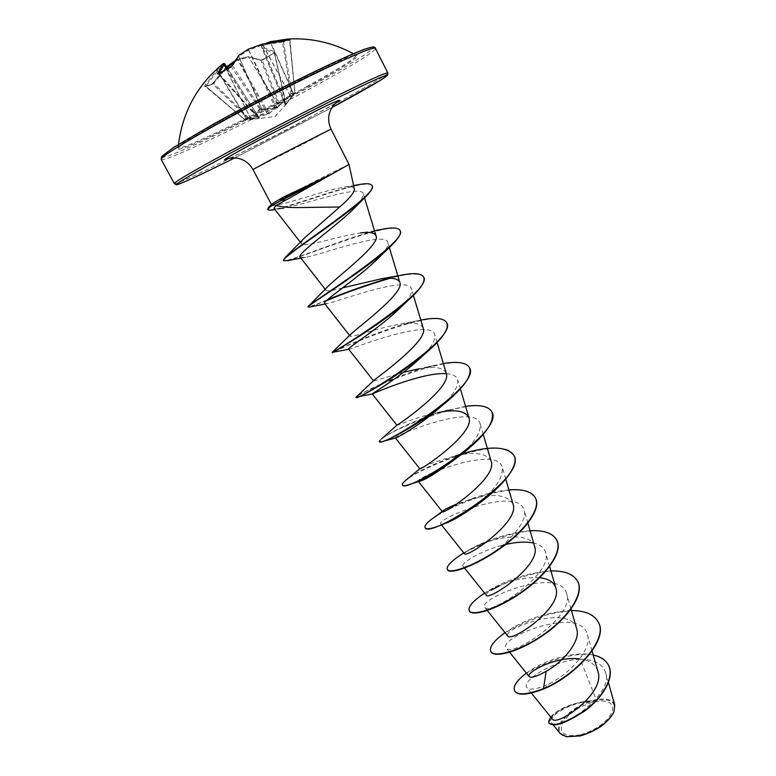 <?xml version="1.0" encoding="UTF-8"?>
<svg xmlns="http://www.w3.org/2000/svg" width="776" height="776" viewBox="0 0 776 776"><rect width="100%" height="100%" fill="white"/><g stroke="black" fill="none" stroke-linecap="round" stroke-linejoin="round"><path stroke-width="0.58" stroke-dasharray="3.88 2.91" d="M219.036 73.332L218.784 74.176L219.298 74.03L218.667 73.633M223.837 63.409L216.63 70.471L204.903 85.525L204.767 86.534L212.876 84.118L205.95 86.427L205.989 85.903L217.619 70.975L224.73 63.865M290.709 38.965L290.069 39.954L283.638 41.904L291.941 94.197L294.928 93.023L285.364 105.022L284.307 101.278L284.976 99.163L285.345 104.168L295.171 92.315L290.971 93.76L276.518 107.748L261.648 109.096L261.211 110.25L261.716 110.308L275.858 109.009L291.941 94.197L290.971 93.76L282.435 42.069L283.638 41.904L283.948 41.031M234.701 61.003L237.34 59.306L248.174 56.813L260.135 60.15L262.472 59.694L274.355 52.913L284.792 100.182L279.04 103.334L285.112 99.289L274.258 52.913L262.24 60.247L249.212 57.143L238.261 59.694L233.896 62.429M218.425 73.739L254.334 113.209L219.298 74.03L231.675 66.911L238.659 56.483L261.648 109.096L260.697 108.795L253.412 112.811L254.683 113.248L258.66 117.525L244.401 119.708L248.524 117.68L267.671 113.839L277.895 103.053L279.04 103.334L278.448 104.498L269.049 114.004L245.129 119.921L259.378 118.078L255.692 113.616L254.334 113.209L260.261 109.949L261.211 110.25M306.413 86.728C339.713 68.356 356.281 57.87 356.116 55.28L356.116 55.28C355.573 51.517 278.128 88.464 222.935 119.281C194.233 135.334 179.324 144.743 178.199 147.498C176.462 152.93 252.19 116.681 306.413 86.728M274.355 52.913L274.811 51.769L274.258 52.913L263.355 48.966L284.579 100.24L285.228 104.76L261.366 46.366L263.355 48.966L263.918 47.763L263.442 48.956L284.569 99.988L284.307 101.278M272.134 42.214L261.541 46.201L261.764 45.173L265.925 43.301M580.933 734.668C596.957 729.556 607.443 721.835 612.4 711.485C613.903 702.231 607.288 699.137 592.544 702.212C577.286 707.111 567.023 714.599 561.766 724.658C559.496 734.125 565.888 737.462 580.933 734.668M613.738 712.387C616.707 701.397 609.781 697.624 592.951 701.077C568.274 706.878 547.769 733.32 566.325 736.725M614.776 705.025C612.71 699.7 606.512 697.915 596.201 699.671L592.728 700.786C570.767 701 548.642 715.356 552.299 718.993M354.341 188.888C353.691 186.793 350.442 186.172 344.602 186.997L332.089 189.606C307.238 196.386 273.559 207.91 271.842 204.99L271.493 204.602C270.523 204.534 302.611 187.511 326.657 175.308L349.006 164.425M532.773 542.861C539.718 544.257 543.976 547.41 545.538 552.308C554.142 574.211 488.123 616.289 484.757 607.365C477.211 598.81 559.874 565.529 566.635 593.785C575.54 616.852 510.618 658.106 506.214 648.047C497.445 637.969 580.186 604.688 587.403 634.603C592.505 648.765 570.011 673.781 549.049 683.879C537.079 689.263 529.707 690.495 526.923 687.575C520.968 681.386 552.774 659.988 580.254 659.299L596.201 699.671M597.918 671.531C595.561 664.469 589.459 660.289 579.604 658.97M576.675 628.793C570.535 603.068 501.616 629.074 507.717 635.981M539.592 577.713C525.808 577.169 512.509 579.837 499.695 585.725L491.062 590.284C487.376 592.718 485.776 594.348 486.261 595.182M534.606 546.362C531.657 534.344 507.087 534.955 487.26 541.89C476.328 545.8 469.131 549.195 465.678 552.085L464.465 553.725M513.052 504.157C507.426 494.729 493.681 493.022 471.837 499.017L456.53 504.128M491.15 461.264C486.717 453.165 474.728 451.419 455.192 456.026C440.293 459.964 429.516 463.679 422.881 467.181M465.551 406.343L437.674 412.628C417.245 416.596 396.846 425.859 396.953 425.267L397.196 424.957M446.258 373.353C443.455 367.514 434.511 365.962 419.409 368.707L434.57 365.302C400.503 372.975 357.319 394.683 356.048 397.07M403.471 372.296L373.702 381.045L374.507 379.823M423.26 328.296C421.087 323.427 413.482 322.05 400.455 324.164C378.552 327.482 351.024 338.287 350.073 336.076L351.673 333.418M342.672 287.828C332.991 290.583 327.453 291.427 326.046 290.35C325.483 289.613 326.347 288.09 328.636 285.752M374.498 230.705L360.53 232.946C338.966 235.739 303.988 248.165 301.612 243.848C300.787 242.723 301.932 240.589 305.046 237.427M273.918 208.288C274.723 209.113 277.73 209.132 282.939 208.346C305.967 204.204 361.82 183.97 363.372 193.951L361.16 200.402M300.186 257.244L305.666 257.409C324.387 253.451 385.992 230.792 387.835 242.519C388.601 245.73 385.682 250.706 379.057 257.467M324.591 303.561L327.666 303.581C342.168 299.905 409.039 275.082 411.493 288.992C412.454 293.163 408.651 299.488 400.076 307.965M348.599 349.122L349.918 349.064C359.433 345.786 431.66 318.461 434.764 334.689C435.85 340.082 431.019 347.881 420.262 358.085M446.355 373.692C452.689 374.11 456.453 376.098 457.656 379.639C458.82 386.496 452.767 395.896 439.478 407.846M395.469 438.033L395.459 438.013C392.869 435.947 475.436 402.569 480.16 423.861C481.324 432.552 473.777 443.717 457.491 457.345M419.185 481.392L418.322 481.382C414.462 477.647 497.038 444.279 502.305 467.375C503.226 478.53 493.701 491.674 473.729 506.806L470.925 508.969M439.846 525.614L444.163 523.781L440.816 524.052C435.734 518.669 518.29 485.339 524.091 510.181C528.582 521.841 506.156 545.441 485.456 557.488L473.156 563.939C467.259 566.364 463.864 567.062 462.962 566.034C460.362 563.502 481.77 549.883 505.632 544.48M580.254 659.299C593.921 659.251 602.331 663.577 605.493 672.268C614.718 695.024 557.216 732.922 551.27 722.466C546.731 717.994 568.236 702.435 590.837 701.194C571.136 706.858 552.997 725.541 560.117 733.427M526.4 673.122C543.297 660.395 574.609 650.53 593.223 655.012M550.659 716.966C559.7 707.673 573.697 702.28 592.631 700.786L592.728 700.786M514.663 690.892C506.175 672.928 596.55 635.719 608.529 665.342M548.904 722.99C545.315 717.082 569.39 701.601 590.497 701.145L592.631 700.786M543.675 688.972L549.049 683.879M272.735 203.399L271.755 204.554M571.437 610.508C546.828 611.954 524.702 619.345 505.05 632.663M550.912 570.923C526.603 572.921 504.487 580.303 484.573 593.077M530.066 530.726C506.049 533.277 483.962 540.659 463.786 552.871M508.891 489.908C496.495 491.072 483.351 494.293 469.48 499.569C456.492 504.604 445.734 509.861 437.208 515.342M462.292 453.776L461.186 454.115M455.357 455.978C434.036 463.65 418.245 471.197 408.001 478.617M448.547 409.815C420.505 417.071 389.358 432.571 381.579 438.838M443.358 363.556L434.57 365.302M420.805 320.09L419.137 320.42C383.606 327.579 331.08 352.896 332.147 352.391M402.434 274.985L388.504 278.264M327.365 299.846C315.172 304.842 308.693 307.141 307.926 306.743M381.724 229.395C348.987 235.991 285.985 263.559 283.434 260.464M358.25 184.746C329.732 190.508 271.328 214.108 267.468 209.151M598.296 622.177C583.212 589.673 480.587 635.447 490.975 651.724M577.703 581.486C563.522 550.805 460.12 596.87 469.422 611.09M556.761 540.115C543.646 511.568 440.496 557.052 447.422 569.613M535.479 498.076C523.16 471.274 418.225 517.922 425.238 527.816M513.838 455.337C502.499 430.583 396.769 477.531 402.599 485.145M491.848 411.881C481.818 389.668 378.193 434.841 379.542 441.544M469.48 367.708C460.178 347.25 352.857 394.79 356.165 397.642M446.733 322.767C438.799 305.026 334.66 350.345 332.487 352.731M423.696 277.255C420.233 272.715 409.03 273.055 390.066 278.264M326.502 300.642L309.469 307.053M400.057 230.579C394.926 218.677 305.569 256.07 287.168 260.697M372.15 185.9C368.765 176.715 297.906 205.223 275.276 209.549L274.937 209.607M211.761 84.206L213.526 82.673L212.876 84.118L248.291 118.65L248.524 117.68L213.73 83.333L226.117 68.23L250.502 118.408M213.526 82.673L226.641 66.862M226.573 68.773L254.78 113.393L259.029 117.622L227.533 68.259L258.835 117.399L259.737 117.816M238.562 55.736L238.872 56.405L238.795 55.397M261.716 110.308L261.958 109.251L238.872 56.405L248.786 50.013L248.349 49.15M277.061 108.407L248.786 50.013L262.56 45.047L262.307 44.125M290.602 38.984L289.991 39.983L294.928 93.023L289.652 39.13M285.364 105.022L261.366 46.356L261.919 45.124L263.918 47.763L274.811 51.769M260.135 60.15L261.066 60.441L277.895 103.053L279.03 102.801L262.24 60.247L274.432 52.7L285.112 99.289L284.375 100.996M275.858 109.009L248.213 49.218M232.441 65.494L260.697 108.795L260.261 109.949L231.18 66.474M290.437 96.02L262.24 44.135M290.932 95.467L289.962 95.021L262.87 44.872L282.435 42.069L282.095 41.303M226.485 68.822L254.45 113.063L255.372 113.461M218.279 73.895L253.412 112.966L255.692 113.616M293.881 94.303L294.967 92.994L289.545 39.925L286.072 40.119M223.051 63.787L224.565 64.01L259.378 118.078M293.483 94.817L293.92 94.274L270.64 42.438M204.903 85.525L245.1 119.931L246.671 119.766L217.619 70.975L216.63 70.471L217.852 70.829L247.301 119.708M286.713 103.664L293.58 94.721L293.464 93.964L270.368 42.476M253.073 119.261L246.7 119.766M227.038 67.483L226.117 68.23L225.593 67.667L212.207 83.895L205.077 86.252L245.129 119.921L205.95 86.427L204.767 86.534M284.986 105.293L285.161 104.314L261.366 46.356L261.764 45.173L265.858 43.31M226.621 66.833L225.593 67.667L225.816 68.385L250.037 117.535L249.804 118.505M269.049 114.004L238.261 59.694L237.31 59.286L267.865 114.596M278.7 104.11L277.556 103.829L248.398 56.687L277.498 104.129L278.448 104.498M262.472 59.694L260.717 60.062L248.398 56.687L237.514 59.189L234.74 60.935M222.634 120.348C177.258 145.519 165.608 155.578 190.702 145.199C215.214 135.16 267.167 109.251 307.315 87.213C347.629 65.116 370.375 49.858 350.248 57.201C330.848 64.146 267.769 95.264 222.634 120.348M214.409 123.568C160.894 153.289 148.565 164.434 178.237 152.077C207.26 140.097 266.993 110.289 313.455 84.807C347.958 65.824 367.785 53.651 372.946 48.287M161.204 159.429C162.824 163.755 251.405 121.037 314.881 86.097C350.684 66.513 376.884 50.45 375.662 48.267M331.934 107.515L234.827 157.858L331.934 107.515M387.855 72.944C388.63 74.224 362.159 89.444 326.337 108.63C262.792 142.794 175.075 186.337 174.338 183.611M331.003 129.097L309.042 141.077L252.995 169.537M335.562 103.237L307.393 118.941C279.476 133.928 241.957 152.872 229.24 158.352M286.625 103.751L275.034 116.584L252.918 119.252M178.509 144.394L178.17 147.779C175.066 148.41 189.907 139.253 222.702 120.319C253.568 103.315 284.191 87.523 314.542 72.954C343.079 59.898 357.018 54.058 356.359 55.416L353.4 53.738M229.201 158.352C232.713 157.198 277.304 135.257 307.073 119.106L335.581 103.208M531.327 693.036L526.914 687.575M592.088 651.025L587.403 634.603M509.599 652.257L506.214 648.047M571.029 609.102L566.635 593.776M487.27 610.508L484.757 607.365M549.631 566.49L545.538 552.308M464.581 568.071L462.962 566.043M527.874 523.169L524.101 510.181M441.525 524.945L440.816 524.052M505.748 479.131L502.305 467.365M483.244 434.356L480.16 423.861M460.372 388.825L457.656 379.639M437.092 342.507L434.764 334.689M413.414 295.404L411.503 288.982M350.073 336.076L349.636 335.513M389.329 247.466L387.835 242.519M326.046 290.35L325.241 289.322M364.555 197.861L363.372 193.942M301.612 243.848L300.409 242.306M605.513 672.268L608.452 682.637M551.241 722.485L553.133 724.813M344.602 186.997L353.613 185.551M487.26 541.89C482.197 543.501 476.93 545.761 471.459 548.661L465.678 552.085M471.837 499.017L469.48 499.569M455.192 456.026L460.634 454.28M400.455 324.155L419.137 320.42M281.979 208.492L275.276 209.549M305.666 257.409L300.913 258.195M327.666 303.581L324.96 304.056M408.069 300.438L411.047 297.703M349.918 349.074L348.734 349.297M425.966 352.954L429.545 349.811M442.068 405.654L446.442 402.065M383.15 441.331L381.491 441.806M411.765 483.72L408.506 484.816M485.456 557.488L473.156 563.948"/><path stroke-width="1.16" d="M218.667 73.633L217.455 73.788L223.051 63.787C197.56 84.603 182.709 111.472 178.509 144.394M265.925 43.301L270.746 41.632M289.652 39.13L284.365 40.895L262.23 44.145L248.339 49.15L238.95 55.3L232.849 64.932L230.928 66.6L218.444 73.788M566.325 736.725L580.497 735.89C596.705 730.895 607.783 723.067 613.729 712.407L613.738 712.387M553.133 724.813L560.107 733.436L566.237 736.705L580.225 735.793C596.647 730.72 607.88 722.776 613.942 711.951L614.776 705.025L608.452 682.637M292.31 196.474L275.984 205.514C282.445 207.153 291.097 207.813 301.942 207.502L339.694 206.998C349.743 198.287 354.622 192.254 354.341 188.888L349.006 164.425L292.31 196.474M329.005 175.735L281.232 200.46L285.442 199.995M328.636 175.667L283.521 197.036L272.735 203.399L268.535 207.376L281.232 200.46L270.29 206.6L267.671 209.549L268.535 207.376M531.327 693.036L552.299 718.993C556.023 727.209 605.988 693.647 597.918 671.531M579.604 658.97C556.276 655.565 525.197 672.918 529.232 676.623C530.997 678.321 536.633 676.556 546.129 671.318C562.842 662.277 581.049 641.102 576.675 628.793L571.029 609.102M487.27 610.508L507.717 635.981C510.327 643.052 563.376 608.044 555.81 587.907C553.822 582.048 548.419 578.653 539.592 577.713M499.695 585.725L491.062 590.284M464.581 568.071L486.261 595.182C488.046 601.284 541.939 565.5 534.606 546.362L527.874 523.169M441.525 524.945L464.465 553.725C465.367 558.778 520.124 522.287 513.052 504.157M456.53 504.128C448.499 507.533 443.833 509.9 442.524 511.238M418.487 481.605L442.32 511.597C442.32 515.574 497.959 478.268 491.15 461.264L483.244 434.356M422.881 467.181L419.816 468.782C419.263 471.371 475.358 433.474 468.898 417.663C465.396 410.756 454.988 409.078 437.674 412.628M381.579 438.838L397.196 424.957C400.513 423.492 452.262 386.933 446.258 373.353L437.092 342.507M419.409 368.707L403.471 372.296M372.228 393.946L355.961 397.273L374.507 379.823C380.967 374.769 428.711 339.995 423.26 328.296L413.414 295.404M348.734 349.297L332.147 352.391L351.664 333.418C360.627 325.309 404.82 292.397 399.863 282.483C398.136 278.497 391.793 277.304 380.832 278.923L342.672 287.828M324.96 304.056L309.469 307.053L307.926 306.743L328.636 285.752C339.723 274.937 380.473 244.256 376.059 235.904C374.76 232.693 369.58 231.714 360.53 232.946M283.434 260.464L285.364 257.322L305.046 237.427L339.694 206.998M275.984 205.514L273.918 208.288L300.409 242.306M361.16 200.402L356.494 206.018C338.404 224.924 295.161 254.712 300.186 257.244L325.241 289.322M308.13 307.121C304.425 307.199 366.747 269.689 391.25 245.643L379.057 257.467C359.996 276.916 320.925 302.31 324.591 303.561M408.069 300.438L400.076 307.965C380.366 327.53 346.115 348.812 348.599 349.122L373.518 380.812M425.966 352.954L420.262 358.085C400.348 377.078 370.753 394.402 372.218 393.936L396.914 425.229M372.47 393.898C374.992 392.695 423.434 371.791 446.355 373.692M442.068 405.654L439.478 407.846C420.252 425.209 395.682 438.673 395.488 438.023L383.15 441.331M456.627 458.053C437.858 472.215 425.384 479.995 419.185 481.392L411.765 483.72M468.82 510.346C459.373 516.719 451.845 520.958 446.258 523.053M505.632 544.48C516.021 542.046 525.071 541.502 532.773 542.861M546.129 671.318L543.501 688.622C527.176 694.772 517.534 695.471 514.575 690.727C512.849 686.304 516.797 680.436 526.4 673.122M593.223 655.012C600.682 656.709 605.755 660.095 608.442 665.178C614.718 677.089 602.797 697.023 585.366 710.088C565.432 723.106 553.22 727.296 548.739 722.66L550.659 716.966M543.675 688.972C575.695 675.867 609.082 639.269 598.383 622.352L598.218 622.012C608.908 638.92 575.511 675.518 543.501 688.622L543.675 688.972C527.36 695.112 517.718 695.81 514.75 691.057L514.663 690.892M608.529 665.342L608.607 665.507C614.883 677.429 602.971 697.362 585.54 710.418C565.607 723.445 553.395 727.626 548.904 722.99L548.739 722.66M598.218 622.012C593.902 614.437 584.978 610.605 571.437 610.508M505.05 632.663C493.866 640.782 489.113 647.029 490.801 651.384C493.817 657.893 518.911 651.724 543.52 634.545C568.187 617.492 584.347 593.756 577.616 581.311C573.464 574.095 564.569 570.641 550.912 570.923M484.573 593.077C472.953 600.983 467.841 606.871 469.238 610.751C471.808 616.435 496.679 609.393 521.482 592.039C546.352 574.803 563.037 551.649 556.673 539.941C552.706 533.122 543.84 530.057 530.066 530.726M463.786 552.871C451.71 560.563 446.219 566.082 447.325 569.448C449.42 574.279 474.068 566.335 499.075 548.807C524.139 531.385 541.367 508.813 535.392 497.891C531.608 491.489 522.782 488.831 508.891 489.908M437.208 515.342L433.27 518.009C427.062 522.549 424.317 525.701 425.044 527.467C427.353 539.95 529.057 477.24 513.751 455.153C506.534 446.181 489.375 445.715 462.292 453.776M461.186 454.115L455.357 455.978M408.001 478.617L405.635 480.431C403.103 482.546 402.026 484.001 402.404 484.787C403.51 495.049 506.039 431.718 491.751 411.697C488.395 406.197 479.655 404.412 465.551 406.343M380.356 439.866L379.377 441.399C379.221 449.372 482.623 385.391 469.393 367.514C466.26 362.508 457.578 361.189 443.358 363.556M355.961 397.273C354.496 402.88 458.8 338.229 446.646 322.583C443.746 318.092 435.142 317.268 420.805 320.09M332.264 352.294C333.816 352.983 434.463 289.681 423.502 276.867C421.29 273.346 414.268 272.715 402.434 274.985L380.832 278.923M388.504 278.264C366.233 284.947 345.853 292.145 327.365 299.846M308.78 305.637C317.064 299.39 409.563 240.104 399.97 230.375C398.428 227.814 393.286 227.31 384.537 228.862L381.724 229.395M285.364 257.322C300.157 244.556 380.415 192.176 371.946 185.503C370.831 183.64 367.048 183.243 360.588 184.339L358.25 184.746M490.801 651.384L490.975 651.724C494.002 658.242 519.096 652.073 543.704 634.894C568.372 617.841 584.522 594.106 577.79 581.651L577.703 581.486M469.238 610.751L469.422 611.09C471.992 616.784 496.863 609.742 521.666 592.398C546.527 575.162 563.211 551.998 556.848 540.29L556.761 540.115M447.422 569.613L447.51 569.797C449.614 574.628 474.252 566.693 499.259 549.165C524.324 531.744 541.551 509.182 535.566 498.25L535.479 498.076M425.044 527.467L425.238 527.816C426.305 529.591 431.175 528.854 439.846 525.614C448.673 522.2 459.033 516.651 470.925 508.969C498.532 491.189 520.492 466.143 513.935 455.512L513.838 455.337M402.404 484.787L402.599 485.145C403.035 485.941 405.004 485.834 408.506 484.816C421.067 481.013 438.576 470.993 461.041 454.746C484.593 436.345 494.894 422.115 491.935 412.066L491.848 411.881M379.542 441.544L381.491 441.806C388.495 440.632 422.231 422.61 446.442 402.065C464.494 386.72 472.206 375.322 469.577 367.892L469.48 367.708M356.388 397.681C358.114 398.534 402.822 374.003 429.545 349.811C443.261 337.424 449.023 328.471 446.83 322.962L446.733 322.767M332.351 352.77C329.936 354.225 384.343 323.029 411.047 297.703C421.213 288.09 425.432 281.271 423.696 277.255L423.502 276.867M390.066 278.264C366.825 285.161 345.64 292.62 326.502 300.642M391.25 245.643C398.486 238.552 401.464 233.595 400.164 230.773L400.057 230.579M300.913 258.195L287.168 260.697L283.492 260.688C279.719 258.398 346.882 216.242 366.388 196.047C371.151 191.187 373.072 187.802 372.15 185.9L371.946 185.503M274.937 209.607C271.057 210.325 268.642 210.306 267.671 209.549M328.539 175.463L281.019 200.053L283.521 197.036M226.641 66.862L234.701 61.003M226.485 68.822L224.031 64.932L224.73 63.865L227.533 68.259L224.73 63.865L223.051 63.787M226.573 68.773L224.128 64.922L222.77 64.66L224.031 64.932L219.036 73.332M218.425 73.739L217.455 73.788M232.441 65.494L232.849 64.932M238.562 55.736L231.617 66.125M238.795 55.397L248.213 49.218M262.24 44.135L248.349 49.15M270.64 42.438L270.863 41.594L289.875 38.936M270.368 42.476L270.824 41.603L265.858 43.31M372.946 48.287C374.954 44.649 359.278 50.615 325.91 66.193C293.376 81.558 248.32 104.741 214.409 123.568M375.662 48.267C373.867 46.744 356.223 53.922 322.709 69.811C290.166 85.379 247.175 107.592 214.477 125.712C178.674 145.733 160.923 156.965 161.204 159.429L174.338 183.611C174.493 181.972 192.506 171.409 228.377 151.941C261.114 134.267 303.891 112.142 336.066 96.243C369.192 79.967 386.448 72.197 387.855 72.944L374.886 47.385C373.401 47.482 376.767 45.619 366.029 48.752C345.31 55.688 268.806 93.295 214.341 123.607L173.077 147.828L161.612 156.568L161.204 159.429M174.338 183.611L176.084 184.698C176.414 185.968 200.169 175.192 234.827 157.858C201.372 174.513 182.137 183.398 177.103 184.513C175.386 183.854 193.079 173.455 230.181 153.338C282.357 125.188 354.933 88.561 377.621 78.783C401.114 68.579 376.447 83.595 331.934 107.515L381.297 79.802L387.563 75.243L387.855 72.944M271.484 204.583L252.995 169.537L273.957 158.081L331.003 129.097C327.491 121.231 327.947 113.82 332.37 106.865L335.581 103.208M229.24 158.352C218.221 162.921 226.65 157.635 254.528 142.493L321.555 108.106C339.355 99.6 344.02 97.98 335.562 103.237M286.072 40.119L272.134 42.214M233.896 62.429L227.038 67.483M231.025 66.484L218.279 73.895M353.4 53.738C332.817 42.593 310.914 37.694 287.692 39.042L270.824 41.603M252.995 169.537C248.592 162.126 242.267 158.226 234.042 157.829L229.201 158.352M349.006 164.425L331.003 129.097M597.937 671.531L592.088 651.025M529.222 676.633L509.599 652.257M555.81 587.907L549.631 566.49M513.062 504.157L505.748 479.131M405.635 480.431L419.826 468.791L395.469 438.033M468.898 417.663L460.372 388.825M349.636 335.513L324.581 303.571M399.863 282.483L389.329 247.466M376.069 235.904L364.555 197.861M353.613 185.551L360.588 184.339M442.223 511.481L433.27 518.009M374.498 230.705L384.537 228.862M282.939 208.346L281.979 208.492M356.494 206.018L366.388 196.047M457.491 457.345L461.041 454.746M224.73 63.865L223.837 63.409M226.621 66.833L234.74 60.935M262.269 44.125L282.027 41.293C283.366 41.177 283.366 41.177 282.027 41.293L290.777 38.955"/></g></svg>
